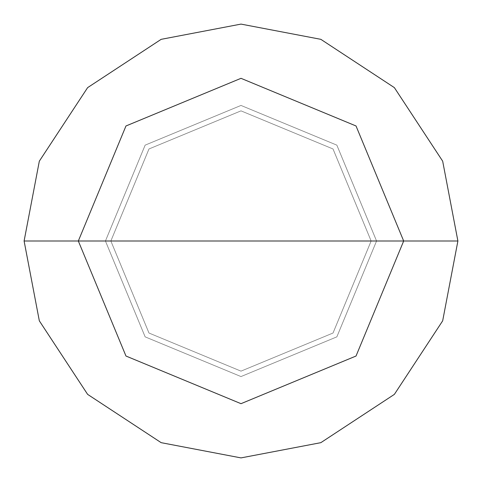 <?xml version="1.0" encoding="UTF-8"?>
<svg xmlns="http://www.w3.org/2000/svg" width="482" height="482" viewBox="0 0 482 482"><rect width="100%" height="100%" fill="white"/><g stroke="black" fill="none" stroke-linecap="round" stroke-linejoin="round"><path stroke-width="0.36" stroke-dasharray="2.41 1.81" d="M105.438 241L145.142 145.142L241 105.438L336.858 145.142L376.562 241L105.438 241L145.142 336.858L241 376.562L336.858 336.858L376.562 241L105.438 241L145.142 336.858L241 376.562L336.858 336.858L376.562 241L336.858 336.858L241 376.562L145.142 336.858L105.438 241L376.562 241L336.858 336.858L241 376.562L145.142 336.858L105.438 241L376.562 241L336.858 145.142L241 105.438L145.142 145.142L105.438 241L145.142 145.142L241 105.438L336.858 145.142L376.562 241L336.858 145.142L241 105.438L145.142 145.142L105.438 241L145.142 336.858L241 376.562L336.858 336.858L376.562 241L105.438 241L145.142 336.858L241 376.562L336.858 336.858L376.562 241L336.858 336.858L241 376.562L145.142 336.858L105.438 241L110.86 241L148.974 333.026L241 371.14L333.026 333.026L371.14 241L376.562 241L336.858 336.858L241 376.562L145.142 336.858L105.438 241L376.562 241L336.858 145.142L241 105.438L145.142 145.142L105.438 241L145.142 145.142L241 105.438L336.858 145.142L376.562 241L336.858 145.142L241 105.438L145.142 145.142L105.438 241L145.142 145.142L241 105.438L336.858 145.142L376.562 241L371.14 241L333.026 333.026L241 371.14L148.974 333.026L110.86 241L148.974 333.026L241 371.14L333.026 333.026L371.14 241L333.026 333.026L241 371.14L148.974 333.026L110.86 241L24.1 241L39.331 320.837L87.628 394.372L161.163 442.669L241 457.9L320.837 442.669L394.372 394.372L442.669 320.837L457.9 241L371.14 241L333.026 148.974L241 110.86L148.974 148.974L110.86 241L105.438 241M457.9 241L442.669 320.837L394.372 394.372L320.837 442.669L241 457.9L161.163 442.669L87.628 394.372L39.331 320.837L24.1 241L110.86 241L148.974 148.974L241 110.86L333.026 148.974L371.14 241L333.026 148.974L241 110.86L148.974 148.974L110.86 241L148.974 148.974L241 110.86L333.026 148.974L371.14 241L457.9 241L442.669 161.163L394.372 87.628L320.837 39.331L241 24.1L161.163 39.331L87.628 87.628L39.331 161.163L24.1 241L39.331 161.163L87.628 87.628L161.163 39.331L241 24.1L320.837 39.331L394.372 87.628L442.669 161.163L457.9 241"/><path stroke-width="0.72" d="M78.325 241L125.971 125.971L241 78.325L356.029 125.971L403.675 241L78.325 241L125.971 356.029L241 403.675L356.029 356.029L403.675 241L457.9 241L442.669 320.837L394.372 394.372L320.837 442.669L241 457.9L161.163 442.669L87.628 394.372L39.331 320.837L24.1 241L39.331 320.837L87.628 394.372L161.163 442.669L241 457.9L320.837 442.669L394.372 394.372L442.669 320.837L457.9 241L442.669 161.163L394.372 87.628L320.837 39.331L241 24.1L161.163 39.331L87.628 87.628L39.331 161.163L24.1 241L403.675 241L356.029 356.029L241 403.675L125.971 356.029L78.325 241L24.1 241L39.331 161.163L87.628 87.628L161.163 39.331L241 24.1L320.837 39.331L394.372 87.628L442.669 161.163L457.9 241L403.675 241L356.029 125.971L241 78.325L125.971 125.971L78.325 241"/></g></svg>
